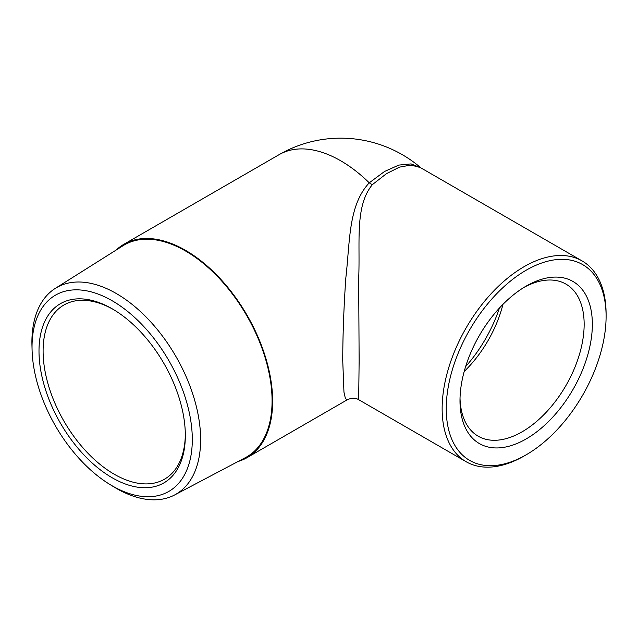 <?xml version="1.0" encoding="UTF-8"?>
<svg xmlns="http://www.w3.org/2000/svg" width="638" height="638" viewBox="0 0 638 638"><rect width="100%" height="100%" fill="white"/><g stroke="black" fill="none" stroke-linecap="round" stroke-linejoin="round"><path stroke-width="0.96" d="M499.434 308.042A100.573 58.066 -60 0 1 465.628 366.603M464.193 371.499A87.797 50.689 120 0 0 502.959 304.35M185.331 434.326A100.573 58.066 60 0 1 164.5 479.202A100.573 58.066 60 0 1 86.999 452.254A100.573 58.066 60 0 1 43.097 351.044A100.573 58.066 60 0 1 63.928 304.996A100.573 58.066 60 0 1 113.197 309.398M38.998 351.044A103.476 59.741 -120 0 0 112.168 477.766A103.476 59.741 -120 0 0 185.331 435.523A103.476 59.741 -120 0 0 112.168 308.8A103.476 59.741 -120 0 0 38.998 351.044M192.301 439.55A113.333 65.435 60 0 1 109.569 484.266A113.333 65.435 60 0 1 32.075 350.047A113.333 65.435 60 0 1 110.868 300.012A113.333 65.435 60 0 1 192.301 439.55M606.1 316.368A113.038 65.267 -60 0 1 526.167 454.814A113.038 65.267 -60 0 1 446.241 408.663A113.038 65.267 -60 0 1 526.167 270.217A113.038 65.267 -60 0 1 606.1 316.368L606.1 314A115.941 66.934 120 0 0 582.087 260.926A115.941 66.934 120 0 0 492.743 291.989A115.941 66.934 120 0 0 442.142 408.663A115.941 66.934 120 0 0 466.155 461.737A115.941 66.934 120 0 0 524.117 455.995L526.167 454.814M459.99 400.728A93.595 54.039 120 0 0 526.167 438.936A93.595 54.039 120 0 0 592.351 324.311A93.595 54.039 120 0 0 526.167 286.095A93.595 54.039 120 0 0 459.99 400.728M466.155 461.737L358.676 399.691L359.13 360.733L358.668 278.894C360.334 242.177 354.521 206.361 372.401 184.613L386.381 173.727L399.476 167.132L410.952 165.067L420.227 167.491L582.087 260.926M524.085 287.339A87.797 50.689 -60 0 1 565.97 284.117A87.797 50.689 -60 0 1 584.153 324.311A87.797 50.689 -60 0 1 545.825 412.666A87.797 50.689 -60 0 1 478.173 436.185A87.797 50.689 -60 0 1 460.022 398.303M109.569 484.266L113.524 486.698A119.306 68.88 -120 0 0 174.581 494.984A119.306 68.88 -120 0 0 200.627 439.622A119.306 68.88 -120 0 0 147.681 318.649A119.306 68.88 -120 0 0 55.299 288.384A119.306 68.88 -120 0 0 31.9 342.207A119.306 68.88 -120 0 0 31.948 345.397L32.075 350.047M55.299 288.384L122.998 245.742A122.384 70.658 60 0 1 246.731 315.595A122.384 70.658 60 0 1 245.359 457.669L174.581 494.984M116.164 250.048A123.182 71.121 60 0 1 123.947 244.242A123.182 71.121 60 0 1 218.874 277.243A123.182 71.121 60 0 1 272.641 401.214A123.182 71.121 60 0 1 247.129 457.605A123.182 71.121 60 0 1 238.213 461.441M420.809 167.818L411.095 163.902L398.774 165.098L384.531 171.486L369.25 182.819A11.596 7.305 -131.4 0 0 372.401 184.613M123.947 244.242L279.093 154.667A123.182 71.121 60 0 1 369.25 182.819C348.117 205.675 350.11 241.411 345.772 278.447C343.786 308.218 342.773 335.644 342.742 360.733L343.962 392.187L345.437 398.638L347.455 399.707C351.905 397.713 355.645 397.721 358.66 399.715M247.129 457.605L347.216 399.819M420.936 167.89A123.182 123.182 0 0 0 279.093 154.667"/></g></svg>
